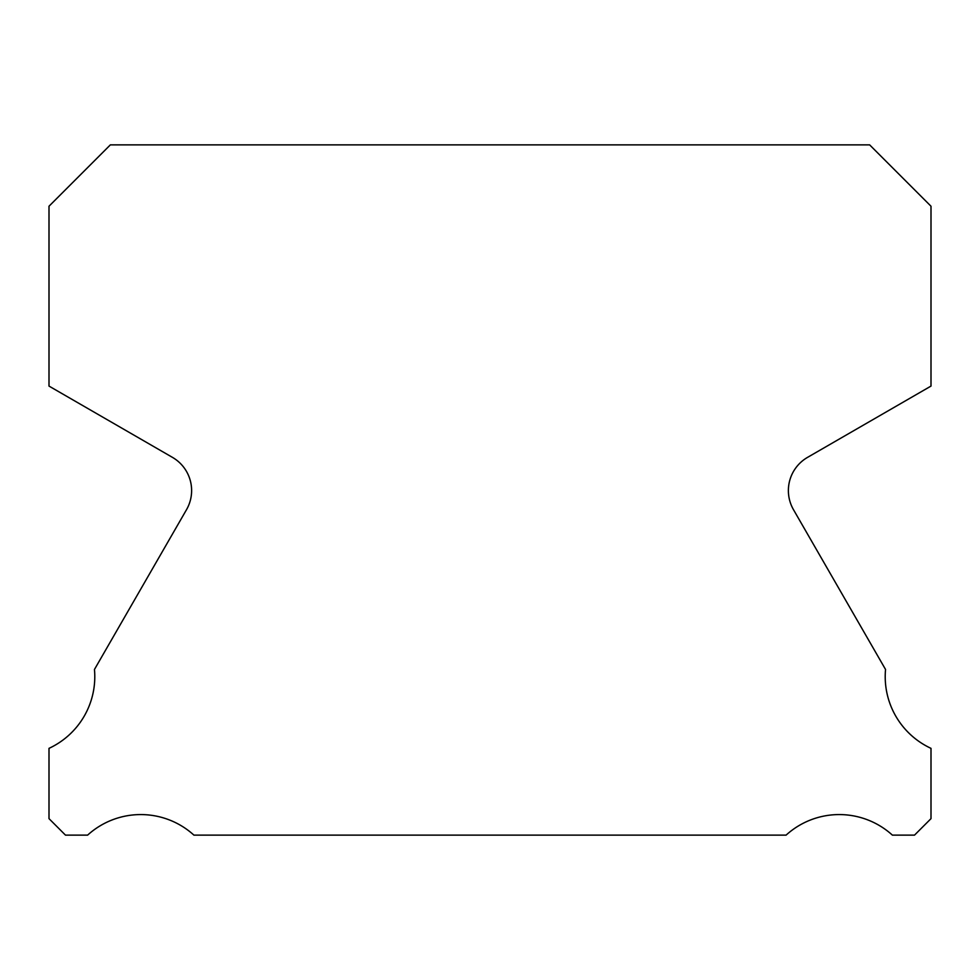 <?xml version="1.0" encoding="UTF-8"?>
<svg xmlns="http://www.w3.org/2000/svg" width="980" height="980" viewBox="0 0 980 980"><rect width="100%" height="100%" fill="white"/><g stroke="black" fill="none" stroke-linecap="round" stroke-linejoin="round"><path stroke-width="1.47" d="M931 748.353A79 79 0 0 1 885.54 669.463L793.506 509.723A38.343 38.343 0 0 1 807.557 457.366L931 386.083L931 206.229L869.64 144.869L110.36 144.869L49 206.229L49 386.083L172.443 457.366A38.343 38.343 0 0 1 186.494 509.723L94.46 669.463A79 79 0 0 1 49 748.353L49 818.643L65.489 835.132L87.612 835.132A79 79 0 0 1 193.918 835.132L786.083 835.132A79 79 0 0 1 892.388 835.132L914.512 835.132L931 818.643L931 748.353"/></g></svg>
